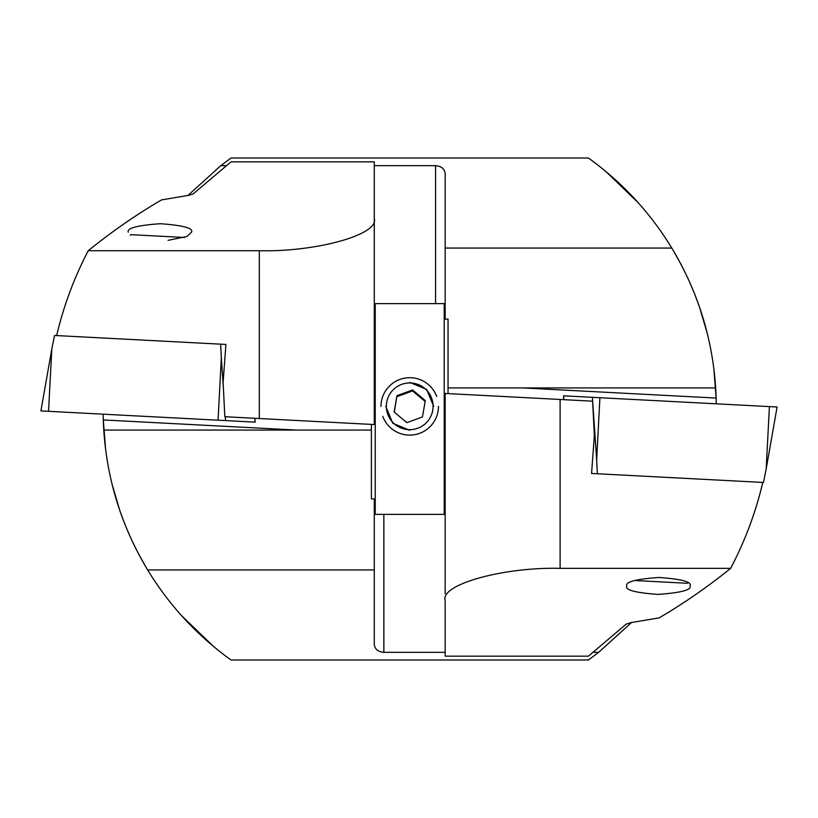 <?xml version="1.0" encoding="UTF-8"?>
<svg xmlns="http://www.w3.org/2000/svg" width="818" height="818" viewBox="0 0 818 818"><rect width="100%" height="100%" fill="white"/><g stroke="black" fill="none" stroke-linecap="round" stroke-linejoin="round"><path stroke-width="1.23" d="M103.763 430.074L296.658 430.074L103.303 419.941L105.624 449.634L103.303 419.941A306.546 306.546 0 0 0 103.763 430.074C107.107 480.238 121.729 526.853 147.639 569.941L374.276 569.941L374.276 498.898L371.403 498.898L371.403 424.399L374.276 424.552L224.838 416.72L223.109 382.384L225.921 344.45L220.645 344.173L221.33 357.875L218.069 420.196L40.9 410.912L51.82 348.989L48.548 411.321M128.232 232.189C126.647 228.181 137.342 225.359 160.338 223.713C183.15 225.359 193.559 228.181 191.545 232.189L186.882 236.514L168.038 240.339M103.283 419.45L103.18 414.184M125.338 525.381L130.706 537.896L125.338 525.381M131.217 539.021L137.322 551.536L131.217 539.021M120.226 511.741L124.888 524.256L119.837 510.626L112.076 484.266M259.316 418.53L259.316 250.717L88.232 250.717C111.821 231.596 136.258 214.664 161.565 199.899L188.61 195.359L193.201 193.907L231.013 161.841L374.276 161.841L374.276 424.552M88.232 250.717C74.162 277.68 63.63 305.973 56.646 335.574M115.767 497.896L117.731 504.287M137.905 552.651L145.461 566.291M153.232 578.807L153.968 579.931M181.392 615.463L213.57 646.496M147.639 569.941C169.367 605.565 197.158 635.586 231.013 659.983L588.428 659.983L598.653 652.324L593.643 652.324M383.857 514.379L383.857 652.324L445.166 652.324M383.857 652.324C378.08 651.823 374.879 649.216 374.276 644.502L374.276 569.941M259.316 250.717C316.188 252.148 379.409 234.5 374.276 218.631M296.658 430.074L371.403 430.074M631.506 622.529L598.653 652.324M371.403 424.399L271.433 419.164M715.668 387.926L522.784 387.926L716.139 398.059L713.817 368.366L716.139 398.059A306.546 306.546 0 0 0 715.668 387.926C712.335 337.762 697.703 291.147 671.793 248.058L445.166 248.058L445.166 319.102L448.039 319.102L448.039 393.601L445.166 393.448L592.621 401.178L594.359 435.513L591.567 473.448L597.365 473.755L596.67 460.053L599.901 397.722L777.1 407.006L766.18 468.939L769.411 406.607M690.106 585.933C691.691 589.942 680.995 592.764 657.999 594.41C635.187 592.764 624.778 589.942 626.793 585.933C625.197 581.935 635.903 579.103 658.889 577.467C681.711 579.103 692.11 581.935 690.106 585.933M445.166 593.725L445.166 393.448M716.149 398.55L716.251 403.816M694.093 292.619L688.736 280.104L694.093 292.619M688.214 278.979L682.11 266.464L688.214 278.979M699.216 306.259L694.543 293.744L699.605 307.374L707.365 333.734M730.648 568.346C707.621 586.925 683.787 603.439 659.134 617.887L630.821 622.641L626.23 624.093L588.428 656.159L445.166 656.159L445.166 600.432C440.023 584.563 503.244 566.915 560.115 568.346L730.648 568.346C744.994 541.066 755.709 512.426 762.795 482.426M522.784 387.926L448.039 387.926M703.664 320.104L701.66 313.591M681.527 265.349L673.971 251.709M666.21 239.193L665.463 238.069M638.04 202.537L605.862 171.504M671.793 248.058C650.065 212.435 622.273 182.414 588.428 158.017L231.013 158.017L220.788 165.676L225.788 165.676M435.585 303.621L435.585 165.676L374.276 165.676M435.585 165.676C441.362 166.177 444.552 168.784 445.166 173.498L445.166 248.058M187.925 195.471L220.788 165.676M448.039 393.601L547.222 398.795M387.793 414.368A23.364 23.354 -0 0 0 417.783 428.233A23.364 23.354 -0 0 0 431.648 398.254A23.364 23.354 -0 0 0 401.658 384.388A23.364 23.354 -0 0 0 387.793 414.368M382.742 416.301A28.742 28.732 -0 0 0 438.458 406.393M406.894 422.65L422.466 416.935L425.288 400.585L412.548 389.961L396.975 395.687L394.143 412.037L406.894 422.65M436.689 396.474A28.742 28.732 -0 0 0 380.983 406.393M396.975 395.687L394.296 412.16M396.975 396.669L412.548 390.943L412.548 389.961M412.548 390.943L425.145 401.444M225.921 344.45L54.53 335.462L51.82 348.989M254.889 418.295L255.155 422.149L218.069 420.196M591.567 473.448L763.48 482.467L766.18 468.939M563.796 399.665L563.53 395.82L599.901 397.722M184.357 237.465L130.982 234.674L130.287 235.298M634.461 580.494L687.365 583.275L687.948 582.753M444.205 514.379L444.205 303.621L375.227 303.621L375.227 514.379L444.205 514.379L445.166 513.418M385.769 406.311L392.773 423.264L409.716 430.319M433.663 406.311L426.648 389.409L409.716 382.435M560.115 399.47L560.115 568.346M221.33 357.875L223.426 388.57M225.339 416.74L225.604 420.595M254.776 418.284L255.042 422.139M596.67 460.053L592.396 397.333M563.899 399.675L563.643 395.82M374.276 513.418L375.227 514.379M374.276 304.582L375.227 303.621M445.166 304.582L444.205 303.621"/></g></svg>
